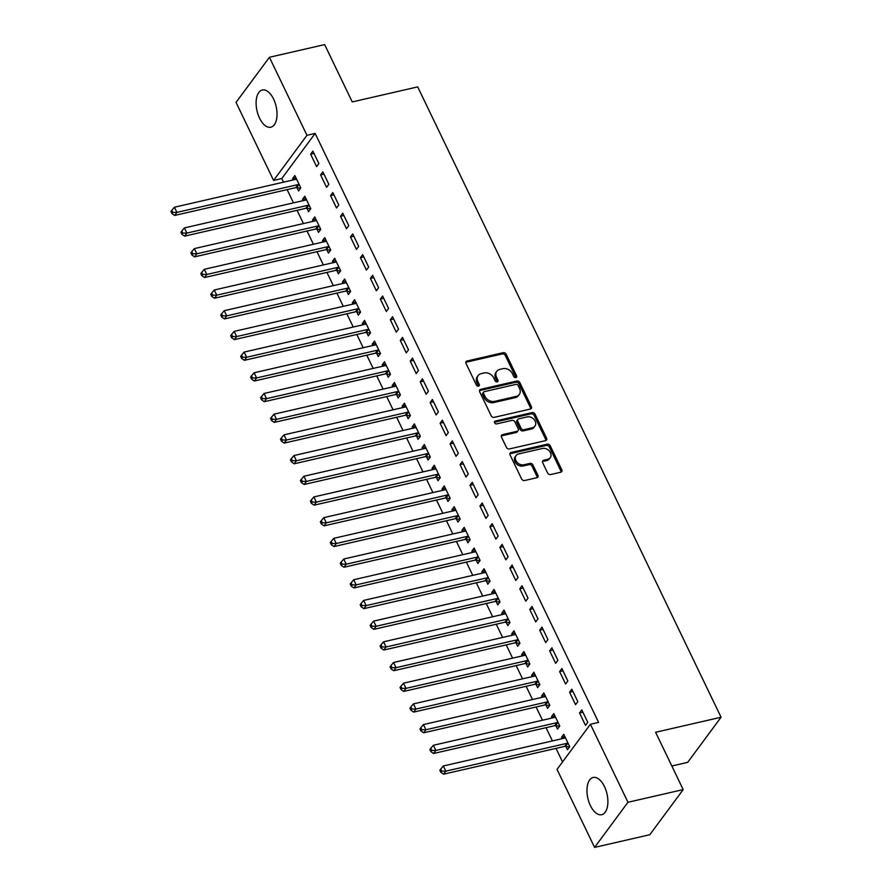 <?xml version="1.0" encoding="UTF-8"?>
<svg xmlns="http://www.w3.org/2000/svg" width="892" height="892" viewBox="0 0 892 892"><rect width="100%" height="100%" fill="white"/><g stroke="black" fill="none" stroke-linecap="round" stroke-linejoin="round"><path stroke-width="1.34" d="M515.866 377.584A1.684 1.316 36.5 0 0 516.591 375.844L506.199 354.258A2.397 1.884 36.5 0 0 503.211 352.686L467.073 360.992A2.397 1.884 36.5 0 0 466.037 363.479L476.428 385.065A1.684 1.316 36.5 0 0 479.238 384.419L477.9 381.62A7.682 6.032 36.5 0 1 478.145 375.577A7.682 6.032 36.5 0 1 481.189 373.648L484.2 372.956A7.682 6.032 36.5 0 1 493.755 377.985L495.105 380.772A1.684 1.316 36.5 0 0 497.914 380.126L496.565 377.338A7.682 6.032 36.5 0 1 496.811 371.295A7.682 6.032 36.5 0 1 499.866 369.366L502.876 368.675A7.682 6.032 36.5 0 1 512.432 373.692L513.77 376.491A1.684 1.316 36.5 0 0 515.866 377.584A1.684 1.316 36.5 0 0 515.688 377.06L505.296 355.484A2.397 1.884 36.5 0 0 502.308 353.912L466.17 362.208A2.397 1.884 36.5 0 0 465.836 362.319M478.491 386.169A1.684 1.316 36.5 0 0 478.335 385.634L476.997 382.846L477.9 381.62M497.167 381.876A1.684 1.316 36.5 0 0 497.011 381.352L495.662 378.554L496.565 377.338M590.393 805.587A19.089 9.823 77.1 0 1 593.158 777.467A19.089 9.823 77.1 0 1 604.464 786.566A19.089 9.823 77.1 0 1 601.699 814.686A19.089 9.823 77.1 0 1 590.393 805.587M259.539 118.123A19.089 9.823 77.1 0 1 262.304 90.003A19.089 9.823 77.1 0 1 273.61 99.101A19.089 9.823 77.1 0 1 270.845 127.21A19.089 9.823 77.1 0 1 259.539 118.123M547.621 472.994A2.397 1.884 36.5 0 0 550.609 474.555L560.745 472.236A2.397 1.884 36.5 0 0 561.77 469.738L550.241 445.766A2.397 1.884 36.5 0 0 547.253 444.194L511.116 452.5A2.397 1.884 36.5 0 0 510.079 454.987L521.619 478.959A2.397 1.884 36.5 0 0 524.607 480.532L536.85 477.722A2.397 1.884 36.5 0 0 537.887 475.224L532.948 464.966A2.397 1.884 36.5 0 0 529.96 463.394L523.883 464.788A6.422 5.04 36.5 0 1 516.892 462.123A6.422 5.04 36.5 0 1 516.1 455.533A6.422 5.04 36.5 0 1 518.653 453.928L542.447 448.464A6.422 5.04 36.5 0 1 549.439 451.129A6.422 5.04 36.5 0 1 550.23 457.719A6.422 5.04 36.5 0 1 547.677 459.324L543.719 460.239A2.397 1.884 36.5 0 0 542.682 462.736L547.621 472.994M590.415 724.259L627.957 802.276L594.585 847.4L557.032 769.383L590.415 724.259L598.599 722.386L315.144 133.421L306.971 135.305L273.588 180.418L236.034 102.402L269.417 57.278L306.971 135.305M269.417 57.278L324.655 44.6L352.24 101.922L417.701 86.892L721.059 717.246L655.609 732.276L683.194 789.598L627.957 802.276M530.339 409.06A2.397 1.884 36.5 0 0 531.376 406.562L519.835 382.601A2.397 1.884 36.5 0 0 516.847 381.029L480.71 389.325A2.397 1.884 36.5 0 0 479.684 391.822L491.213 415.783A2.397 1.884 36.5 0 0 494.201 417.356L530.339 409.06M535.044 414.178L546.573 438.15A2.397 1.884 36.5 0 1 545.547 440.648L509.399 448.944A2.397 1.884 36.5 0 1 506.422 447.371L501.482 437.113A2.397 1.884 36.5 0 1 502.508 434.627L517.17 431.26A2.397 1.884 36.5 0 0 518.196 428.762L514.918 421.961A2.397 1.884 36.5 0 0 511.941 420.388L496.677 423.89A1.684 1.316 36.5 0 1 495.305 421.046L532.056 412.617A2.397 1.884 36.5 0 1 535.044 414.178L534.141 415.404L545.67 439.377L546.573 438.15M671.832 766.005L687.687 762.359L721.059 717.246M571.839 689.215L569.587 692.259L575.563 704.68L577.815 701.636L571.839 689.215M555.906 725.72L557.511 729.065L559.775 726.021L553.798 713.6L551.535 716.655L552.181 717.993M551.914 647.826L549.662 650.87L555.638 663.291L557.89 660.247L551.914 647.826M535.981 684.331L537.597 687.676L539.85 684.632L533.873 672.211L531.621 675.266L532.268 676.604M532 606.437L529.748 609.481L535.724 621.902L537.976 618.858L532 606.437M516.067 642.942L517.672 646.287L519.936 643.243L513.959 630.822L511.696 633.877L512.342 635.216M512.086 565.049L509.823 568.092L515.799 580.514L518.062 577.47L512.086 565.049M496.142 601.554L497.758 604.899L500.011 601.855L494.034 589.434L491.782 592.489L492.429 593.827M492.161 523.66L489.909 526.704L495.885 539.125L498.137 536.081L492.161 523.66M476.228 560.165L477.833 563.51L480.097 560.466L474.12 548.045L471.868 551.1L472.504 552.438M472.247 482.271L469.984 485.315L475.96 497.736L478.223 494.692L472.247 482.271M456.303 518.776L457.919 522.121L460.172 519.077L454.195 506.656L451.943 509.711L452.59 511.049M452.322 440.882L450.07 443.926L456.046 456.347L458.298 453.303L452.322 440.882M436.389 477.387L438.005 480.732L440.258 477.688L434.281 465.267L432.029 468.322L432.676 469.66M432.408 399.493L430.145 402.537L436.121 414.958L438.385 411.914L432.408 399.493M416.464 435.998L418.08 439.343L420.333 436.3L414.356 423.878L412.104 426.933L412.751 428.272M412.483 358.105L410.231 361.148L416.207 373.57L418.459 370.526L412.483 358.105M396.55 394.61L398.167 397.955L400.419 394.911L394.442 382.49L392.19 385.545L392.837 386.883M392.569 316.716L390.317 319.76L396.282 332.181L398.546 329.137L392.569 316.716M376.636 353.221L378.241 356.566L380.494 353.522L374.528 341.101L372.265 344.156L372.912 345.494M372.644 275.327L370.392 278.371L376.368 290.792L378.621 287.748L372.644 275.327M356.711 311.832L358.328 315.177L360.58 312.133L354.603 299.712L352.351 302.767L352.998 304.105M352.73 233.938L350.478 236.982L356.454 249.403L358.707 246.359L352.73 233.938M336.797 270.443L338.402 273.788L340.666 270.744L334.69 258.323L332.426 261.378L333.073 262.716M332.805 192.549L330.553 195.593L336.529 208.014L338.782 204.97L332.805 192.549M316.872 229.054L318.489 232.399L320.741 229.355L314.764 216.934L312.512 219.99L313.159 221.327M312.891 151.161L310.639 154.205L316.615 166.626L318.868 163.582L312.891 151.161M296.958 187.666L298.564 191.011L300.827 187.967L294.851 175.546L292.587 178.601L293.234 179.939M315.144 133.421L281.772 178.545L283.511 182.169M287.101 189.628L293.479 202.863M297.058 210.322L303.436 223.558M307.026 231.017L313.393 244.252M316.983 251.711L323.35 264.946M326.94 272.406L333.318 285.641M336.897 293.1L343.275 306.335M346.865 313.794L353.232 327.029M356.822 334.489L363.189 347.724M366.779 355.183L373.157 368.418M376.736 375.878L383.114 389.113M386.693 396.572L393.071 409.807M396.661 417.266L403.028 430.502M406.618 437.961L412.985 451.196M416.575 458.655L422.953 471.89M426.532 479.35L432.91 492.585M436.5 500.044L442.867 513.279M446.457 520.738L452.824 533.973M456.414 541.433L462.792 554.668M466.371 562.127L472.749 575.362M476.339 582.822L482.706 596.057M486.296 603.516L492.663 616.751M496.253 624.21L502.631 637.446M506.21 644.905L512.588 658.14M516.167 665.599L522.545 678.834M526.135 686.294L532.502 699.529M536.092 706.988L542.459 720.223M546.049 727.682L552.427 740.918M556.006 748.377L562.54 761.946M306.915 208.36L308.532 211.705L310.784 208.661L304.808 196.24L302.555 199.295L303.202 200.633M322.848 171.855L320.596 174.899L326.572 187.32L328.825 184.276L322.848 171.855M326.829 249.749L328.446 253.094L330.698 250.05L324.721 237.629L322.469 240.684L323.116 242.022M342.773 213.244L340.51 216.288L346.486 228.709L348.75 225.665L342.773 213.244M346.754 291.138L348.359 294.483L350.623 291.439L344.647 279.018L342.394 282.073L343.03 283.411M362.687 254.633L360.435 257.676L366.411 270.098L368.664 267.054L362.687 254.633M366.668 332.526L368.285 335.871L370.537 332.827L364.56 320.406L362.308 323.462L362.955 324.8M382.612 296.021L380.349 299.065L386.325 311.486L388.577 308.442L382.612 296.021M386.593 373.915L388.198 377.26L390.462 374.216L384.485 361.795L382.222 364.85L382.869 366.188M402.526 337.41L400.274 340.454L406.25 352.875L408.503 349.831L402.526 337.41M406.507 415.304L408.123 418.649L410.376 415.605L404.399 403.184L402.147 406.239L402.794 407.577M422.44 378.799L420.188 381.843L426.164 394.264L428.416 391.22L422.44 378.799M426.432 456.693L428.037 460.038L430.301 456.994L424.324 444.573L422.061 447.628L422.708 448.966M442.365 420.188L440.113 423.232L446.089 435.653L448.341 432.609L442.365 420.188M446.346 498.082L447.962 501.427L450.215 498.383L444.238 485.962L441.986 489.017L442.633 490.355M462.279 461.577L460.027 464.62L466.003 477.042L468.255 473.998L462.279 461.577M466.271 539.47L467.876 542.815L470.14 539.772L464.163 527.35L461.9 530.405L462.547 531.743M482.204 502.965L479.952 506.009L485.928 518.43L488.18 515.386L482.204 502.965M486.185 580.859L487.801 584.204L490.054 581.16L484.077 568.739L481.825 571.794L482.472 573.132M502.118 544.354L499.866 547.398L505.842 559.819L508.094 556.775L502.118 544.354M506.11 622.248L507.715 625.593L509.968 622.549L504.002 610.128L501.739 613.183L502.386 614.521M522.043 585.743L519.791 588.787L525.756 601.208L528.019 598.164L522.043 585.743M526.024 663.637L527.64 666.982L529.893 663.938L523.916 651.517L521.664 654.572L522.311 655.91M541.957 627.132L539.705 630.176L545.681 642.597L547.933 639.553L541.957 627.132M545.949 705.026L547.554 708.371L549.807 705.327L543.83 692.906L541.578 695.961L542.225 697.299M561.882 668.521L559.618 671.564L565.595 683.986L567.858 680.942L561.882 668.521M565.862 746.414L567.479 749.759L569.732 746.716L563.755 734.294L561.503 737.349L562.15 738.688M581.796 709.909L579.544 712.953L585.52 725.374L587.772 722.33L581.796 709.909M683.194 789.598L649.811 834.722L594.585 847.4M281.772 178.545L273.588 180.418M292.587 178.601L295.943 177.831M310.639 154.205L313.984 153.435M302.555 199.295L305.9 198.526M320.596 174.899L323.952 174.13M312.512 219.99L315.857 219.22M330.553 195.593L333.909 194.824M322.469 240.684L325.825 239.915M340.51 216.288L343.866 215.518M332.426 261.378L335.782 260.609M350.478 236.982L353.823 236.213M342.394 282.073L345.739 281.303M360.435 257.676L363.78 256.907M352.351 302.767L355.696 301.998M370.392 278.371L373.748 277.602M362.308 323.462L365.664 322.692M380.349 299.065L383.705 298.296M372.265 344.156L375.621 343.387M390.317 319.76L393.662 318.99M382.222 364.85L385.578 364.081M400.274 340.454L403.619 339.685M392.19 385.545L395.535 384.775M410.231 361.148L413.587 360.379M402.147 406.239L405.503 405.47M420.188 381.843L423.544 381.074M412.104 426.933L415.46 426.164M430.145 402.537L433.501 401.768M422.061 447.628L425.417 446.859M440.113 423.232L443.458 422.462M432.029 468.322L435.374 467.553M450.07 443.926L453.426 443.157M441.986 489.017L445.331 488.247M460.027 464.62L463.383 463.851M451.943 509.711L455.299 508.942M469.984 485.315L473.34 484.546M461.9 530.405L465.256 529.636M479.952 506.009L483.297 505.24M471.868 551.1L475.213 550.331M489.909 526.704L493.254 525.934M481.825 571.794L485.17 571.025M499.866 547.398L503.222 546.629M491.782 592.489L495.138 591.719M509.823 568.092L513.179 567.323M501.739 613.183L505.095 612.414M519.791 588.787L523.136 588.018M511.696 633.877L515.052 633.108M529.748 609.481L533.093 608.712M521.664 654.572L525.009 653.803M539.705 630.176L543.061 629.406M531.621 675.266L534.977 674.497M549.662 650.87L553.018 650.101M541.578 695.961L544.934 695.191M559.618 671.564L562.975 670.795M551.535 716.655L554.891 715.886M569.587 692.259L572.932 691.49M561.503 737.349L564.848 736.58M579.544 712.953L582.9 712.184M496.811 371.295L495.907 372.51A7.682 6.032 36.5 0 0 495.662 378.554M478.145 375.577L477.242 376.792A7.682 6.032 36.5 0 0 476.997 382.846M530.684 408.949A2.397 1.884 36.5 0 0 530.472 407.789L518.932 383.816A2.397 1.884 36.5 0 0 515.944 382.244L479.807 390.54A2.397 1.884 36.5 0 0 479.472 390.663M518.096 385.478A1.684 1.316 36.5 0 0 516.011 384.374L484.289 391.666A1.684 1.316 36.5 0 0 483.564 393.405L484.98 396.349A7.682 6.032 36.5 0 0 494.536 401.378L516.223 396.394A7.682 6.032 36.5 0 0 519.278 394.465A7.682 6.032 36.5 0 0 519.523 388.421L518.096 385.478M483.62 392.079L482.717 393.305A1.684 1.316 36.5 0 0 482.661 394.621L483.564 393.405M519.278 394.465L518.375 395.691A7.682 6.032 36.5 0 1 515.32 397.62L493.633 402.593A7.682 6.032 36.5 0 1 484.077 397.576L482.661 394.621M545.882 440.537A2.397 1.884 36.5 0 0 545.67 439.377M518.118 430.658L517.215 431.873A2.397 1.884 36.5 0 1 516.267 432.475L501.605 435.842A2.397 1.884 36.5 0 0 501.271 435.954M495.305 421.046L494.436 422.228L531.153 413.832L532.056 412.617M532.379 427.77A6.422 5.04 36.5 0 0 534.932 426.153A6.422 5.04 36.5 0 0 534.141 419.563A6.422 5.04 36.5 0 0 527.15 416.898L518.765 418.827A2.397 1.884 36.5 0 0 517.739 421.314L521.006 428.115A2.397 1.884 36.5 0 0 523.994 429.688L532.379 427.77L531.476 428.985A6.422 5.04 36.5 0 0 534.029 427.368L534.932 426.153M517.806 419.43L516.903 420.645A2.397 1.884 36.5 0 0 516.836 422.529L517.739 421.314M531.476 428.985L523.091 430.914A2.397 1.884 36.5 0 1 520.103 429.342L516.836 422.529M534.141 415.404A2.397 1.884 36.5 0 0 531.153 413.832M550.23 457.719L549.327 458.934A6.422 5.04 36.5 0 1 546.774 460.551L542.815 461.454A2.397 1.884 36.5 0 0 542.47 461.577M516.1 455.533L515.197 456.76A6.422 5.04 36.5 0 0 515.989 463.338A6.422 5.04 36.5 0 0 522.98 466.014L523.883 464.788M537.196 477.599A2.397 1.884 36.5 0 0 536.984 476.44L532.045 466.182A2.397 1.884 36.5 0 0 529.056 464.62L522.98 466.014M561.09 472.113A2.397 1.884 36.5 0 0 560.878 470.954L549.338 446.992A2.397 1.884 36.5 0 0 546.35 445.42L510.213 453.716A2.397 1.884 36.5 0 0 509.867 453.827M296.456 178.902L296.222 179.091A2.453 1.918 -143.5 0 1 295.531 179.415L174.431 207.223L176.917 212.396L174.665 215.451L295.765 187.643A2.453 1.918 -143.5 0 1 296.601 187.61L300.637 188.212M172.836 212.374L171.844 210.3L170.941 211.515L171.933 213.589L172.836 212.374L176.917 212.396L298.017 184.588A2.453 1.918 -143.5 0 1 298.853 184.566L299.21 184.622M171.844 210.3L174.431 207.223M174.665 215.451L171.933 213.589M306.413 199.596L306.179 199.786A2.453 1.918 -143.5 0 1 305.488 200.109L184.388 227.917L186.874 233.091L184.622 236.146L305.722 208.338A2.453 1.918 -143.5 0 1 306.558 208.304L310.606 208.906M182.793 233.068L181.801 230.995L180.898 232.21L181.89 234.284L182.793 233.068L186.874 233.091L307.974 205.283A2.453 1.918 -143.5 0 1 308.81 205.26L309.167 205.316M181.801 230.995L184.388 227.917M184.622 236.146L181.89 234.284M316.381 220.291L316.136 220.48A2.453 1.918 -143.5 0 1 315.445 220.803L194.345 248.612L196.831 253.785L194.579 256.84L315.679 229.032A2.453 1.918 -143.5 0 1 316.515 228.999L320.562 229.601M192.75 253.763L191.758 251.689L190.855 252.904L191.847 254.978L192.75 253.763L196.831 253.785L317.931 225.977A2.453 1.918 -143.5 0 1 318.767 225.955L319.124 226.01M191.758 251.689L194.345 248.612M194.579 256.84L191.847 254.978M326.338 240.985L326.093 241.175A2.453 1.918 -143.5 0 1 325.402 241.498L204.301 269.306L206.799 274.48L204.536 277.535L325.636 249.727A2.453 1.918 -143.5 0 1 326.472 249.693L330.519 250.295M202.718 274.457L201.715 272.383L200.811 273.599L201.815 275.673L202.718 274.457L206.799 274.48L327.899 246.671A2.453 1.918 -143.5 0 1 328.735 246.649L329.092 246.705M201.715 272.383L204.301 269.306M204.536 277.535L201.815 275.673M336.295 261.679L336.061 261.869A2.453 1.918 -143.5 0 1 335.359 262.192L214.27 290L216.756 295.174L214.504 298.229L335.604 270.421A2.453 1.918 -143.5 0 1 336.429 270.387L340.476 270.99M212.675 295.152L211.672 293.078L210.78 294.293L211.772 296.367L212.675 295.152L216.756 295.174L337.856 267.366A2.453 1.918 -143.5 0 1 338.692 267.344L339.049 267.399M211.672 293.078L214.27 290M214.504 298.229L211.772 296.367M346.252 282.374L346.018 282.563A2.453 1.918 -143.5 0 1 345.327 282.887L224.226 310.695L226.713 315.868L224.461 318.923L345.561 291.115A2.453 1.918 -143.5 0 1 346.397 291.082L350.433 291.684M222.632 315.846L221.64 313.772L220.737 314.988L221.729 317.061L222.632 315.846L226.713 315.868L347.813 288.06A2.453 1.918 -143.5 0 1 348.649 288.038L349.006 288.094M221.64 313.772L224.226 310.695M224.461 318.923L221.729 317.061M356.22 303.068L355.975 303.258A2.453 1.918 -143.5 0 1 355.284 303.581L234.183 331.389L236.67 336.563L234.418 339.618L355.518 311.81A2.453 1.918 -143.5 0 1 356.354 311.776L360.401 312.378M232.589 336.54L231.597 334.467L230.694 335.682L231.686 337.756L232.589 336.54L236.67 336.563L357.77 308.755A2.453 1.918 -143.5 0 1 358.606 308.732L358.963 308.788M231.597 334.467L234.183 331.389M234.418 339.618L231.686 337.756M366.177 323.763L365.932 323.952A2.453 1.918 -143.5 0 1 365.241 324.275L244.14 352.084L246.638 357.257L244.375 360.312L365.475 332.504A2.453 1.918 -143.5 0 1 366.311 332.471L370.358 333.073M242.546 357.235L241.554 355.161L240.65 356.376L241.654 358.45L242.546 357.235L246.638 357.257L367.727 329.449A2.453 1.918 -143.5 0 1 368.563 329.427L368.931 329.483M241.554 355.161L244.14 352.084M244.375 360.312L241.654 358.45M376.134 344.457L375.889 344.647A2.453 1.918 -143.5 0 1 375.197 344.97L254.108 372.778L256.595 377.952L254.343 381.007L375.432 353.199A2.453 1.918 -143.5 0 1 376.268 353.165L380.315 353.767M252.514 377.929L251.511 375.855L250.607 377.071L251.611 379.145L252.514 377.929L256.595 377.952L377.695 350.143A2.453 1.918 -143.5 0 1 378.531 350.121L378.888 350.177M251.511 375.855L254.108 372.778M254.343 381.007L251.611 379.145M386.091 365.151L385.857 365.341A2.453 1.918 -143.5 0 1 385.166 365.664L264.065 393.472L266.552 398.646L264.3 401.701L385.4 373.893A2.453 1.918 -143.5 0 1 386.236 373.86L390.272 374.462M262.471 398.624L261.479 396.55L260.575 397.765L261.568 399.839L262.471 398.624L266.552 398.646L387.652 370.838A2.453 1.918 -143.5 0 1 388.488 370.816L388.845 370.871M261.479 396.55L264.065 393.472M264.3 401.701L261.568 399.839M396.059 385.846L395.814 386.035A2.453 1.918 -143.5 0 1 395.123 386.359L274.022 414.167L276.509 419.34L274.257 422.395L395.357 394.587A2.453 1.918 -143.5 0 1 396.193 394.554L400.24 395.156M272.428 419.318L271.436 417.244L270.532 418.459L271.525 420.533L272.428 419.318L276.509 419.34L397.609 391.532A2.453 1.918 -143.5 0 1 398.445 391.51L398.802 391.566M271.436 417.244L274.022 414.167M274.257 422.395L271.525 420.533M406.016 406.54L405.771 406.73A2.453 1.918 -143.5 0 1 405.079 407.053L283.979 434.861L286.477 440.035L284.214 443.09L405.314 415.282A2.453 1.918 -143.5 0 1 406.15 415.248L410.197 415.85M282.385 440.012L281.393 437.939L280.489 439.154L281.482 441.228L282.385 440.012L286.477 440.035L407.566 412.227A2.453 1.918 -143.5 0 1 408.402 412.204L408.77 412.26M281.393 437.939L283.979 434.861M284.214 443.09L281.482 441.228M415.973 427.235L415.728 427.424A2.453 1.918 -143.5 0 1 415.036 427.747L293.936 455.556L296.434 460.729L294.182 463.784L415.271 435.976A2.453 1.918 -143.5 0 1 416.107 435.943L420.154 436.545M292.353 460.707L291.35 458.633L290.446 459.848L291.45 461.922L292.353 460.707L296.434 460.729L417.534 432.921A2.453 1.918 -143.5 0 1 418.37 432.899L418.727 432.954M291.35 458.633L293.936 455.556M294.182 463.784L291.45 461.922M425.93 447.929L425.696 448.118A2.453 1.918 -143.5 0 1 425.005 448.442L303.904 476.25L306.391 481.424L304.139 484.479L425.239 456.671A2.453 1.918 -143.5 0 1 426.075 456.637L430.111 457.239M302.31 481.401L301.318 479.327L300.414 480.543L301.407 482.617L302.31 481.401L306.391 481.424L427.491 453.615A2.453 1.918 -143.5 0 1 428.327 453.593L428.684 453.649M301.318 479.327L303.904 476.25M304.139 484.479L301.407 482.617M435.887 468.623L435.653 468.813A2.453 1.918 -143.5 0 1 434.962 469.136L313.861 496.944L316.348 502.118L314.095 505.173L435.196 477.365A2.453 1.918 -143.5 0 1 436.032 477.332L440.079 477.934M312.267 502.096L311.275 500.022L310.371 501.237L311.364 503.311L312.267 502.096L316.348 502.118L437.448 474.31A2.453 1.918 -143.5 0 1 438.284 474.288L438.641 474.343M311.275 500.022L313.861 496.944M314.095 505.173L311.364 503.311M445.855 489.318L445.61 489.507A2.453 1.918 -143.5 0 1 444.918 489.831L323.818 517.639L326.305 522.812L324.052 525.867L445.153 498.059A2.453 1.918 -143.5 0 1 445.989 498.026L450.036 498.628M322.224 522.79L321.232 520.716L320.328 521.932L321.321 524.005L322.224 522.79L326.305 522.812L447.405 495.004A2.453 1.918 -143.5 0 1 448.241 494.982L448.598 495.038M321.232 520.716L323.818 517.639M324.052 525.867L321.321 524.005M455.812 510.012L455.567 510.202A2.453 1.918 -143.5 0 1 454.875 510.525L333.775 538.333L336.273 543.507L334.009 546.562L455.11 518.754A2.453 1.918 -143.5 0 1 455.946 518.72L459.993 519.322M332.192 543.484L331.188 541.411L330.285 542.626L331.289 544.7L332.192 543.484L336.273 543.507L457.373 515.699A2.453 1.918 -143.5 0 1 458.209 515.676L458.566 515.732M331.188 541.411L333.775 538.333M334.009 546.562L331.289 544.7M465.769 530.707L465.535 530.896A2.453 1.918 -143.5 0 1 464.843 531.219L343.743 559.028L346.23 564.201L343.978 567.256L465.078 539.448A2.453 1.918 -143.5 0 1 465.903 539.415L469.95 540.017M342.149 564.179L341.145 562.105L340.253 563.32L341.246 565.394L342.149 564.179L346.23 564.201L467.33 536.393A2.453 1.918 -143.5 0 1 468.166 536.371L468.523 536.427M341.145 562.105L343.743 559.028M343.978 567.256L341.246 565.394M475.726 551.401L475.492 551.591A2.453 1.918 -143.5 0 1 474.8 551.914L353.7 579.722L356.187 584.896L353.934 587.951L475.035 560.143A2.453 1.918 -143.5 0 1 475.871 560.109L479.907 560.711M352.106 584.873L351.113 582.799L350.21 584.015L351.203 586.089L352.106 584.873L356.187 584.896L477.287 557.087A2.453 1.918 -143.5 0 1 478.123 557.065L478.48 557.121M351.113 582.799L353.7 579.722M353.934 587.951L351.203 586.089M485.694 572.095L485.449 572.285A2.453 1.918 -143.5 0 1 484.757 572.608L363.657 600.416L366.144 605.59L363.891 608.645L484.992 580.837A2.453 1.918 -143.5 0 1 485.828 580.803L489.875 581.406M362.063 605.568L361.07 603.494L360.167 604.709L361.16 606.783L362.063 605.568L366.144 605.59L487.244 577.782A2.453 1.918 -143.5 0 1 488.08 577.76L488.437 577.815M361.07 603.494L363.657 600.416M363.891 608.645L361.16 606.783M495.651 592.79L495.406 592.979A2.453 1.918 -143.5 0 1 494.714 593.303L373.614 621.111L376.112 626.284L373.848 629.339L494.948 601.531A2.453 1.918 -143.5 0 1 495.785 601.498L499.832 602.1M372.02 626.262L371.027 624.188L370.124 625.404L371.128 627.477L372.02 626.262L376.112 626.284L497.212 598.476A2.453 1.918 -143.5 0 1 498.037 598.454L498.405 598.51M371.027 624.188L373.614 621.111M373.848 629.339L371.128 627.477M505.608 613.484L505.363 613.674A2.453 1.918 -143.5 0 1 504.671 613.997L383.582 641.805L386.069 646.979L383.816 650.034L504.905 622.226A2.453 1.918 -143.5 0 1 505.742 622.192L509.789 622.794M381.988 646.956L380.984 644.883L380.081 646.098L381.085 648.172L381.988 646.956L386.069 646.979L507.169 619.171A2.453 1.918 -143.5 0 1 508.005 619.148L508.362 619.204M380.984 644.883L383.582 641.805M383.816 650.034L381.085 648.172M515.565 634.179L515.331 634.368A2.453 1.918 -143.5 0 1 514.639 634.691L393.539 662.5L396.026 667.673L393.773 670.717L514.874 642.909A2.453 1.918 -143.5 0 1 515.71 642.887L519.746 643.489M391.945 667.651L390.952 665.577L390.049 666.792L391.042 668.866L391.945 667.651L396.026 667.673L517.126 639.865A2.453 1.918 -143.5 0 1 517.962 639.843L518.319 639.899M390.952 665.577L393.539 662.5M393.773 670.717L391.042 668.866M525.533 654.873L525.288 655.062A2.453 1.918 -143.5 0 1 524.596 655.386L403.496 683.194L405.983 688.368L403.73 691.412L524.831 663.603A2.453 1.918 -143.5 0 1 525.667 663.581L529.714 664.183M401.902 688.345L400.909 686.271L400.006 687.487L400.999 689.561L401.902 688.345L405.983 688.368L527.083 660.559A2.453 1.918 -143.5 0 1 527.919 660.537L528.276 660.593M400.909 686.271L403.496 683.194M403.73 691.412L400.999 689.561M535.49 675.567L535.245 675.757A2.453 1.918 -143.5 0 1 534.553 676.08L413.453 703.888L415.951 709.062L413.687 712.106L534.787 684.298A2.453 1.918 -143.5 0 1 535.624 684.276L539.671 684.878M411.859 709.04L410.866 706.966L409.963 708.181L410.956 710.255L411.859 709.04L415.951 709.062L537.04 681.254A2.453 1.918 -143.5 0 1 537.876 681.232L538.244 681.287M410.866 706.966L413.453 703.888M413.687 712.106L410.956 710.255M545.447 696.262L545.202 696.451A2.453 1.918 -143.5 0 1 544.51 696.775L423.41 724.583L425.908 729.756L423.655 732.8L544.744 704.992A2.453 1.918 -143.5 0 1 545.581 704.97L549.628 705.572M421.827 729.734L420.823 727.66L419.92 728.875L420.924 730.949L421.827 729.734L425.908 729.756L547.008 701.948A2.453 1.918 -143.5 0 1 547.844 701.926L548.201 701.982M420.823 727.66L423.41 724.583M423.655 732.8L420.924 730.949M555.404 716.956L555.17 717.146A2.453 1.918 -143.5 0 1 554.478 717.469L433.378 745.277L435.865 750.451L433.612 753.495L554.712 725.687A2.453 1.918 -143.5 0 1 555.549 725.664L559.585 726.266M431.784 750.428L430.791 748.355L429.888 749.57L430.881 751.644L431.784 750.428L435.865 750.451L556.965 722.643A2.453 1.918 -143.5 0 1 557.801 722.62L558.158 722.676M430.791 748.355L433.378 745.277M433.612 753.495L430.881 751.644M565.361 737.651L565.127 737.84A2.453 1.918 -143.5 0 1 564.435 738.163L443.335 765.972L445.822 771.145L443.569 774.189L564.669 746.381A2.453 1.918 -143.5 0 1 565.506 746.359L569.553 746.961M441.741 771.123L440.748 769.049L439.845 770.264L440.838 772.338L441.741 771.123L445.822 771.145L566.922 743.337A2.453 1.918 -143.5 0 1 567.758 743.315L568.115 743.37M440.748 769.049L443.335 765.972M443.569 774.189L440.838 772.338M515.688 377.06L516.591 375.844M478.335 385.634L479.238 384.419M497.011 381.352L497.914 380.126M466.17 362.208L467.073 360.992M502.308 353.912L503.211 352.686M505.296 355.484L506.199 354.258M479.807 390.54L480.71 389.325M515.944 382.244L516.847 381.029M518.932 383.816L519.835 382.601M530.472 407.789L531.376 406.562M484.077 397.576L484.98 396.349M493.633 402.593L494.536 401.378M515.32 397.62L516.223 396.394M501.605 435.842L502.508 434.627M516.267 432.475L517.17 431.26M520.103 429.342L521.006 428.115M523.091 430.914L523.994 429.688M542.815 461.454L543.719 460.239M546.774 460.551L547.677 459.324M529.056 464.62L529.96 463.394M532.045 466.182L532.948 464.966M536.984 476.44L537.887 475.224M510.213 453.716L511.116 452.5M546.35 445.42L547.253 444.194M549.338 446.992L550.241 445.766M560.878 470.954L561.77 469.738M295.765 187.643L298.017 184.588M296.601 187.61L298.853 184.566M305.722 208.338L307.974 205.283M306.558 208.304L308.81 205.26M315.679 229.032L317.931 225.977M316.515 228.999L318.767 225.955M325.636 249.727L327.899 246.671M326.472 249.693L328.735 246.649M335.604 270.421L337.856 267.366M336.429 270.387L338.692 267.344M345.561 291.115L347.813 288.06M346.397 291.082L348.649 288.038M355.518 311.81L357.77 308.755M356.354 311.776L358.606 308.732M365.475 332.504L367.727 329.449M366.311 332.471L368.563 329.427M375.432 353.199L377.695 350.143M376.268 353.165L378.531 350.121M385.4 373.893L387.652 370.838M386.236 373.86L388.488 370.816M395.357 394.587L397.609 391.532M396.193 394.554L398.445 391.51M405.314 415.282L407.566 412.227M406.15 415.248L408.402 412.204M415.271 435.976L417.534 432.921M416.107 435.943L418.37 432.899M425.239 456.671L427.491 453.615M426.075 456.637L428.327 453.593M435.196 477.365L437.448 474.31M436.032 477.332L438.284 474.288M445.153 498.059L447.405 495.004M445.989 498.026L448.241 494.982M455.11 518.754L457.373 515.699M455.946 518.72L458.209 515.676M465.078 539.448L467.33 536.393M465.903 539.415L468.166 536.371M475.035 560.143L477.287 557.087M475.871 560.109L478.123 557.065M484.992 580.837L487.244 577.782M485.828 580.803L488.08 577.76M494.948 601.531L497.212 598.476M495.785 601.498L498.037 598.454M504.905 622.226L507.169 619.171M505.742 622.192L508.005 619.148M514.874 642.909L517.126 639.865M515.71 642.887L517.962 639.843M524.831 663.603L527.083 660.559M525.667 663.581L527.919 660.537M534.787 684.298L537.04 681.254M535.624 684.276L537.876 681.232M544.744 704.992L547.008 701.948M545.581 704.97L547.844 701.926M554.712 725.687L556.965 722.643M555.549 725.664L557.801 722.62M564.669 746.381L566.922 743.337M565.506 746.359L567.758 743.315"/></g></svg>
